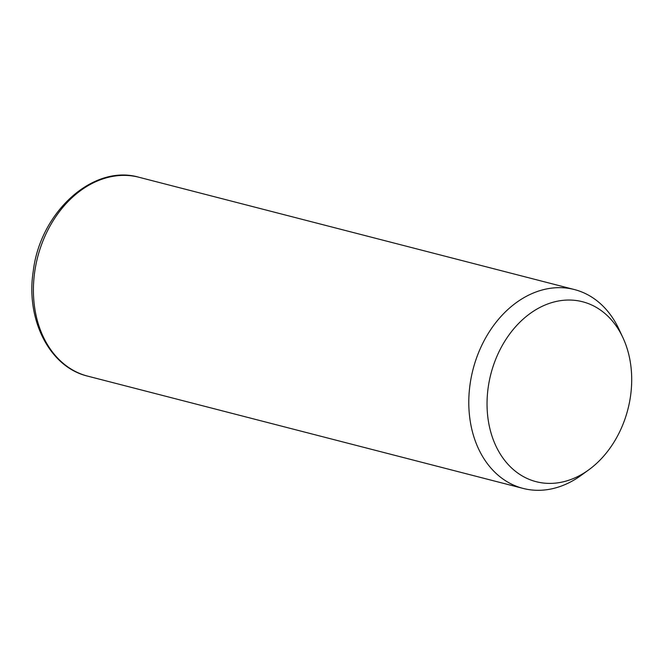 <?xml version="1.0" encoding="UTF-8"?>
<svg xmlns="http://www.w3.org/2000/svg" width="664" height="664" viewBox="0 0 664 664"><rect width="100%" height="100%" fill="white"/><g stroke="black" fill="none" stroke-linecap="round" stroke-linejoin="round"><path stroke-width="1" d="M588.802 469.805L581.266 475.283A102.688 78.203 -75.5 0 1 523.099 488.413A102.688 78.203 -75.5 0 1 470.12 383.925A102.688 78.203 -75.5 0 1 574.377 289.546A102.688 78.203 -75.5 0 1 618.948 329.17L622.89 337.611A92.91 70.757 -75.5 0 1 630.501 396.292A92.91 70.757 -75.5 0 1 588.802 469.805A92.91 70.757 -75.5 0 1 514.617 470.618A92.91 70.757 -75.5 0 1 488.239 387.145A92.91 70.757 -75.5 0 1 547.974 303.88A92.91 70.757 -75.5 0 1 622.89 337.611M523.099 488.413L87.714 376.139A102.688 78.203 -75.5 0 1 34.736 271.651A102.688 78.203 -75.5 0 1 139 177.271L574.377 289.546M87.714 376.139C49.426 367.151 25.547 319.334 33.275 271.045C40.272 212.156 93.068 163.8 139 177.271"/></g></svg>
